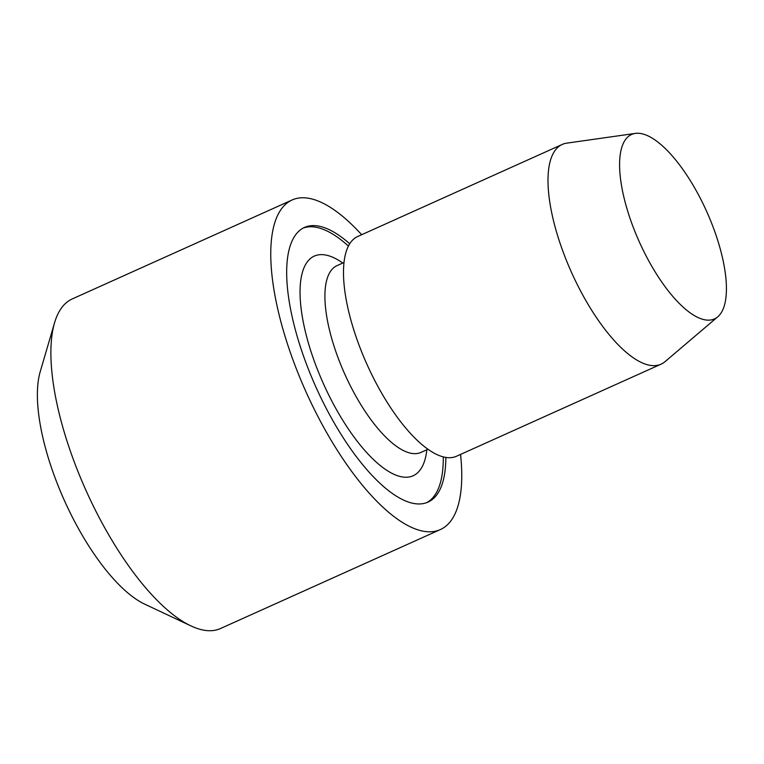 <?xml version="1.0" encoding="UTF-8"?>
<svg xmlns="http://www.w3.org/2000/svg" width="764" height="764" viewBox="0 0 764 764"><rect width="100%" height="100%" fill="white"/><g stroke="black" fill="none" stroke-linecap="round" stroke-linejoin="round"><path stroke-width="1.15" d="M628.323 213.166A101.096 36.939 65.8 0 0 717.816 316.764A101.096 36.939 65.8 0 0 706.69 211.523A101.096 36.939 65.8 0 0 635.285 133.413A101.096 36.939 65.8 0 0 628.323 213.166M635.285 133.413L566.697 143.155A120.464 44.016 65.8 0 0 562.209 144.453A120.464 44.016 65.8 0 0 558.408 238.187A120.464 44.016 65.8 0 0 661.099 364.151A120.464 44.016 65.8 0 0 665.043 361.639L717.816 316.764M562.209 144.453L357.695 236.506A120.464 44.016 65.8 0 0 353.904 330.249A120.464 44.016 65.8 0 0 456.586 456.203L661.099 364.151M426.751 502.607A150.584 55.018 65.8 0 0 443.282 456.843M348.394 246.046A150.584 55.018 65.8 0 0 303.174 228.073M349.692 243.764A150.584 55.018 65.8 0 0 304.435 227.452A150.584 55.018 65.8 0 0 299.689 344.631A150.584 55.018 65.8 0 0 428.05 502.082A150.584 55.018 65.8 0 0 445.842 457.388M361.668 234.72A180.696 66.019 65.8 0 0 292.068 199.996A180.696 66.019 65.8 0 0 286.376 340.601A180.696 66.019 65.8 0 0 440.408 529.538A180.696 66.019 65.8 0 0 460.558 454.418M292.068 199.996L72.217 298.953A180.696 66.019 65.8 0 0 54.55 322.809A180.696 66.019 65.8 0 0 66.525 439.567A180.696 66.019 65.8 0 0 190.981 625.917A180.696 66.019 65.8 0 0 220.557 628.505L440.408 529.538M54.55 322.809L40.186 371.801A138.532 50.615 65.8 0 0 49.373 461.313A138.532 50.615 65.8 0 0 144.788 604.181L190.981 625.917M343.972 262.501L336.991 265.643A102.395 37.407 65.8 0 0 333.763 345.318A102.395 37.407 65.8 0 0 421.05 452.383L420.706 452.594M342.797 263.026A120.464 44.016 65.8 0 0 310.442 349.807A120.464 44.016 65.8 0 0 378.008 463.662A120.464 44.016 65.8 0 0 426.856 449.776M428.031 449.242L421.05 452.383"/></g></svg>
